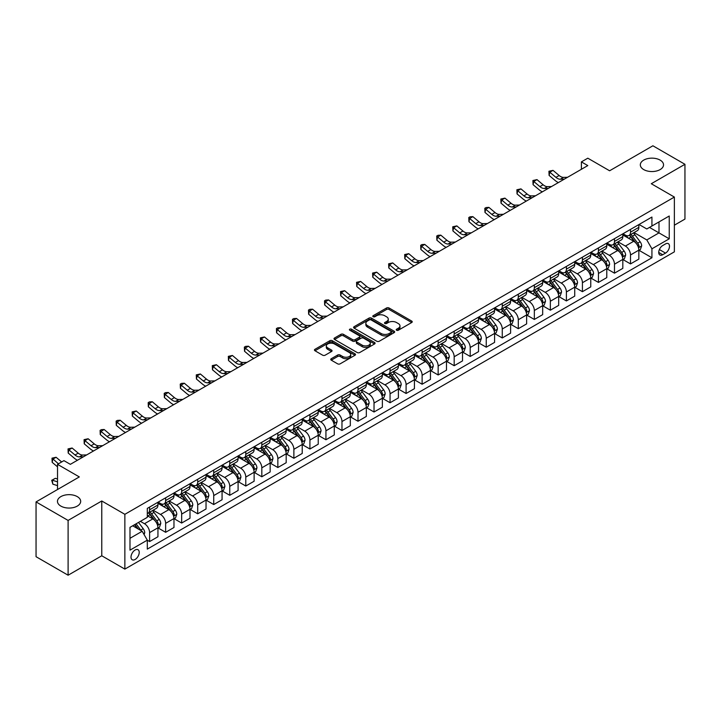 <?xml version="1.0" encoding="UTF-8"?>
<svg xmlns="http://www.w3.org/2000/svg" width="721" height="721" viewBox="0 0 721 721"><rect width="100%" height="100%" fill="white"/><g stroke="black" fill="none" stroke-linecap="round" stroke-linejoin="round"><path stroke-width="1.08" d="M396.568 330.236A1.244 0.721 0 0 0 398.334 330.236L411.709 322.521A1.784 1.027 0 0 0 412.232 321.791A1.784 1.027 0 0 0 411.709 321.061L389.052 307.984A1.784 1.027 0 0 0 386.537 307.984L373.163 315.708A1.244 0.721 0 0 0 372.793 316.213A1.244 0.721 0 0 0 373.163 316.717A1.244 0.721 0 0 0 374.92 316.717L376.65 315.726A5.696 3.29 0 0 1 384.708 315.726L386.6 316.816A5.696 3.29 0 0 1 388.268 319.142A5.696 3.29 0 0 1 386.6 321.467L384.861 322.467A1.244 0.721 0 0 0 384.5 322.972A1.244 0.721 0 0 0 384.861 323.477A1.244 0.721 0 0 0 386.627 323.477L388.358 322.485A5.696 3.29 0 0 1 396.415 322.485L398.298 323.567A5.696 3.29 0 0 1 399.975 325.901A5.696 3.29 0 0 1 398.298 328.226L396.568 329.218A1.244 0.721 0 0 0 396.208 329.731A1.244 0.721 0 0 0 396.568 330.236L396.568 329.218M77.282 496.625A11.608 6.705 0 0 0 64.629 495.165A11.608 6.705 0 0 0 57.464 501.356A11.608 6.705 0 0 0 60.861 506.097A11.608 6.705 0 0 0 73.515 507.548A11.608 6.705 0 0 0 80.68 501.356A11.608 6.705 0 0 0 77.282 496.625M660.139 160.116A11.608 6.705 0 0 0 647.485 158.656A11.608 6.705 0 0 0 640.32 164.848A11.608 6.705 0 0 0 643.718 169.588A11.608 6.705 0 0 0 656.371 171.039A11.608 6.705 0 0 0 663.536 164.848A11.608 6.705 0 0 0 660.139 160.116M135.115 559.478A5.804 3.353 120 0 0 138.91 554.368A5.804 3.353 120 0 0 138.017 549.717A5.804 3.353 120 0 0 135.115 550.006A5.804 3.353 120 0 0 131.321 555.116A5.804 3.353 120 0 0 132.213 559.766A5.804 3.353 120 0 0 135.115 559.478M331.272 358.707A1.784 1.027 0 0 0 330.75 359.437A1.784 1.027 0 0 0 331.272 360.167L337.626 363.835A1.784 1.027 0 0 0 340.15 363.835L355.002 355.255A1.784 1.027 0 0 0 355.525 354.534A1.784 1.027 0 0 0 355.002 353.804L332.345 340.727A1.784 1.027 0 0 0 329.821 340.727L314.969 349.297A1.784 1.027 0 0 0 314.446 350.027A1.784 1.027 0 0 0 314.969 350.748L322.647 355.183A1.784 1.027 0 0 0 325.171 355.183L331.525 351.515A1.784 1.027 0 0 0 332.048 350.785A1.784 1.027 0 0 0 331.525 350.064L327.713 347.864A4.759 2.749 0 0 1 326.325 345.918A4.759 2.749 0 0 1 329.263 343.376A4.759 2.749 0 0 1 334.454 343.971L349.37 352.587A4.759 2.749 0 0 1 350.767 354.534A4.759 2.749 0 0 1 347.819 357.066A4.759 2.749 0 0 1 342.637 356.471L340.15 355.038A1.784 1.027 0 0 0 337.626 355.038L331.272 358.707L331.272 360.167M674.369 225.195L684.95 219.085L684.95 164.298L652.893 145.786L609.606 170.778L587.804 158.187L581.396 161.892L587.804 165.587L70.352 464.342L63.944 460.638L57.527 464.342L57.527 489.514M68.107 520.427L68.107 575.214L101.769 555.783L101.769 500.987L68.107 520.427L36.05 501.915L79.328 476.923L57.527 464.342M101.769 500.987L124.859 514.316L674.369 197.058L674.369 251.845L124.859 569.103L124.859 514.316M684.95 164.298L651.288 183.729L674.369 197.058M376.777 341.231A1.784 1.027 0 0 0 379.291 341.231L394.153 332.651A1.784 1.027 0 0 0 394.666 331.93A1.784 1.027 0 0 0 394.153 331.2L371.495 318.123A1.784 1.027 0 0 0 368.972 318.123L354.119 326.694A1.784 1.027 0 0 0 353.596 327.424A1.784 1.027 0 0 0 354.119 328.145L376.777 341.231M350.271 330.506A1.244 0.721 0 0 1 351.542 330.687L374.55 343.971L359.725 352.533A1.784 1.027 0 0 1 357.201 352.533L334.544 339.447L334.544 337.996A1.784 1.027 0 0 0 334.021 338.726A1.784 1.027 0 0 0 334.544 339.447M334.544 337.996L340.907 334.328A1.784 1.027 0 0 1 343.421 334.328L352.605 339.636A1.784 1.027 0 0 0 355.129 339.636L359.346 337.194A1.784 1.027 0 0 0 359.869 336.473A1.784 1.027 0 0 0 359.346 335.743L349.775 330.218A1.244 0.721 0 0 1 349.415 329.713A1.244 0.721 0 0 1 350.181 329.046A1.244 0.721 0 0 1 351.542 329.2L374.578 342.502A1.784 1.027 0 0 1 375.1 343.232A1.784 1.027 0 0 1 374.578 343.953L374.578 342.502M68.107 575.214L36.05 556.702L36.05 501.915M665.519 243.923L662.698 245.555A5.624 3.244 120 0 0 659.03 250.511A5.624 3.244 120 0 0 659.886 255.018A5.624 3.244 120 0 0 662.698 254.738L665.519 253.107A5.624 3.244 120 0 0 669.196 248.15A5.624 3.244 120 0 0 668.331 243.644A5.624 3.244 120 0 0 665.519 243.923M639.04 224.492L646.8 228.972L651.928 226.006L651.928 217.048L147.3 508.395L147.3 517.354L129.987 527.348L129.987 550.15L147.3 540.155L147.3 549.114L651.928 257.767L651.928 248.808L646.8 239.931L634.047 232.568M651.928 226.006L669.241 216.012L669.241 238.813L651.928 248.808M101.769 555.783L124.859 569.103M581.396 161.892L581.396 169.291M649.495 227.412L658.985 232.892L658.985 221.933L669.241 216.012M646.8 239.931L658.985 232.892L669.241 238.813M129.987 538.308L142.172 531.269L132.682 525.789M147.3 540.227L149.607 541.561L149.607 532.603A7.255 4.191 -120 0 0 144.479 523.716L140.37 521.346M149.607 541.561L157.944 536.748L157.944 527.79A7.255 4.191 -120 0 0 152.816 518.904L147.3 515.722M158.133 527.979L165.641 532.305L165.641 523.347A7.255 4.191 -120 0 0 160.504 514.461L153.14 510.216M165.641 532.305L173.977 527.493L173.977 518.534A7.255 4.191 -120 0 0 168.84 509.648L157.944 503.357M174.167 518.723L181.665 523.049L181.665 514.091A7.255 4.191 -120 0 0 176.537 505.214L169.174 500.96M181.665 523.049L190.002 518.237L190.002 509.278A7.255 4.191 -120 0 0 184.873 500.401L173.977 494.101M190.2 509.468L197.698 513.803L197.698 504.844A7.255 4.191 -120 0 0 192.57 495.958L185.207 491.704M197.698 513.803L206.035 508.99L206.035 500.032A7.255 4.191 -120 0 0 200.907 491.145L190.002 484.845M206.224 500.212L213.731 504.547L213.731 495.588A7.255 4.191 -120 0 0 208.594 486.702L201.231 482.448M213.731 504.547L222.068 499.734L222.068 490.776A7.255 4.191 -120 0 0 216.931 481.889L206.035 475.599M222.257 490.956L229.756 495.291L229.756 486.333A7.255 4.191 -120 0 0 224.628 477.446L217.264 473.192M229.756 495.291L238.092 490.478L238.092 481.52A7.255 4.191 -120 0 0 232.964 472.634L222.068 466.343M238.29 481.7L245.789 486.035L245.789 477.077A7.255 4.191 -120 0 0 240.661 468.19L233.298 463.936M245.789 486.035L254.125 481.222L254.125 472.264A7.255 4.191 -120 0 0 248.997 463.378L238.092 457.087M254.315 472.444L261.822 476.779L261.822 467.821A7.255 4.191 -120 0 0 256.685 458.935L249.322 454.681M261.822 476.779L270.15 471.967L270.15 463.008A7.255 4.191 -120 0 0 265.022 454.122L254.125 447.831M270.348 463.188L277.846 467.523L277.846 458.565A7.255 4.191 -120 0 0 272.718 449.679L265.355 445.425M277.846 467.523L286.183 462.711L286.183 453.752A7.255 4.191 -120 0 0 281.055 444.866L270.15 438.575M286.372 453.942L293.88 458.268L293.88 449.309A7.255 4.191 -120 0 0 288.751 440.423L281.388 436.169M293.88 458.268L302.216 453.455L302.216 444.496A7.255 4.191 -120 0 0 297.088 435.61L286.183 429.319M302.405 444.686L309.913 449.012L309.913 440.053A7.255 4.191 -120 0 0 304.776 431.167L297.413 426.922M309.913 449.012L318.24 444.199L318.24 435.241A7.255 4.191 -120 0 0 313.112 426.354L302.216 420.064M318.439 435.43L325.937 439.756L325.937 430.798A7.255 4.191 -120 0 0 320.809 421.92L313.446 417.666M325.937 439.756L334.274 434.943L334.274 425.985A7.255 4.191 -120 0 0 329.146 417.108L318.24 410.808M334.463 426.174L341.97 430.5L341.97 421.542A7.255 4.191 -120 0 0 336.842 412.664L329.47 408.41M341.97 430.5L350.307 425.696L350.307 416.729A7.255 4.191 -120 0 0 345.179 407.852L334.274 401.552M350.496 416.918L358.004 421.253L358.004 412.295A7.255 4.191 -120 0 0 352.866 403.409L345.503 399.155M358.004 421.253L366.331 416.441L366.331 407.482A7.255 4.191 -120 0 0 361.203 398.596L350.307 392.296M366.529 407.662L374.028 411.997L374.028 403.039A7.255 4.191 -120 0 0 368.9 394.153L361.536 389.899M374.028 411.997L382.364 407.185L382.364 398.226A7.255 4.191 -120 0 0 377.236 389.34L366.331 383.049M382.554 398.407L390.061 402.742L390.061 393.783A7.255 4.191 -120 0 0 384.933 384.897L377.561 380.643M390.061 402.742L398.398 397.929L398.398 388.97A7.255 4.191 -120 0 0 393.269 380.084L382.364 373.793M398.587 389.151L406.085 393.486L406.085 384.527A7.255 4.191 -120 0 0 400.957 375.641L393.594 371.387M406.085 393.486L414.422 388.673L414.422 379.715A7.255 4.191 -120 0 0 409.294 370.828L398.398 364.538M414.62 379.895L422.118 384.23L422.118 375.271A7.255 4.191 -120 0 0 416.99 366.385L409.627 362.131M422.118 384.23L430.455 379.417L430.455 370.459A7.255 4.191 -120 0 0 425.327 361.572L414.422 355.282M430.644 370.648L438.152 374.974L438.152 366.016A7.255 4.191 -120 0 0 433.024 357.129L425.651 352.875M438.152 374.974L446.488 370.161L446.488 361.203A7.255 4.191 -120 0 0 441.36 352.317L430.455 346.026M446.678 361.392L454.176 365.718L454.176 356.76A7.255 4.191 -120 0 0 449.048 347.873L441.685 343.629M454.176 365.718L462.512 360.906L462.512 351.947A7.255 4.191 -120 0 0 457.384 343.061L446.488 336.77M462.711 352.136L470.209 356.462L470.209 347.504A7.255 4.191 -120 0 0 465.081 338.618L457.718 334.373M470.209 356.462L478.546 351.65L478.546 342.691A7.255 4.191 -120 0 0 473.418 333.805L462.512 327.514M478.735 342.881L486.242 347.207L486.242 338.248A7.255 4.191 -120 0 0 481.114 329.371L473.742 325.117M486.242 347.207L494.579 342.394L494.579 333.435A7.255 4.191 -120 0 0 489.451 324.558L478.546 318.258M494.768 333.625L502.267 337.96L502.267 328.992A7.255 4.191 -120 0 0 497.139 320.115L489.775 315.861M502.267 337.96L510.603 333.147L510.603 324.18A7.255 4.191 -120 0 0 505.475 315.302L494.579 309.003M510.801 324.369L518.3 328.704L518.3 319.745A7.255 4.191 -120 0 0 513.172 310.859L505.809 306.605M518.3 328.704L526.636 323.891L526.636 314.933A7.255 4.191 -120 0 0 521.508 306.046L510.603 299.747M526.826 315.113L534.333 319.448L534.333 310.49A7.255 4.191 -120 0 0 529.205 301.603L521.833 297.349M534.333 319.448L542.67 314.635L542.67 305.677A7.255 4.191 -120 0 0 537.533 296.791L526.636 290.5M542.859 305.857L550.357 310.192L550.357 301.234A7.255 4.191 -120 0 0 545.229 292.347L537.866 288.094M550.357 310.192L558.694 305.38L558.694 296.421A7.255 4.191 -120 0 0 553.566 287.535L542.67 281.244M558.892 296.601L566.391 300.936L566.391 291.978A7.255 4.191 -120 0 0 561.262 283.092L553.899 278.838M566.391 300.936L574.727 296.124L574.727 287.165A7.255 4.191 -120 0 0 569.599 278.279L558.694 271.988M574.916 287.346L582.424 291.681L582.424 282.722A7.255 4.191 -120 0 0 577.296 273.836L569.923 269.582M582.424 291.681L590.76 286.868L590.76 277.909A7.255 4.191 -120 0 0 585.623 269.023L574.727 262.732M590.95 278.099L598.448 282.425L598.448 273.466A7.255 4.191 -120 0 0 593.32 264.58L585.957 260.326M598.448 282.425L606.785 277.612L606.785 268.654A7.255 4.191 -120 0 0 601.656 259.767L590.76 253.477M606.983 268.843L614.481 273.169L614.481 264.21A7.255 4.191 -120 0 0 609.353 255.324L601.99 251.079M614.481 273.169L622.818 268.356L622.818 259.398A7.255 4.191 -120 0 0 617.69 250.511L606.785 244.221M623.007 259.587L630.514 263.913L630.514 254.955A7.255 4.191 -120 0 0 625.386 246.068L618.014 241.823M630.514 263.913L638.851 259.1L638.851 250.142A7.255 4.191 -120 0 0 633.714 241.256L622.818 234.965M623.007 233.748L625.386 235.118A7.255 4.191 -120 0 0 629.009 235.47A7.255 4.191 -120 0 0 630.514 232.153L630.514 229.413M606.983 242.995L609.353 244.365A7.255 4.191 -120 0 0 612.976 244.725A7.255 4.191 -120 0 0 614.481 241.409L614.481 238.669M590.95 252.251L593.32 253.621A7.255 4.191 -120 0 0 596.952 253.981A7.255 4.191 -120 0 0 598.448 250.665L598.448 247.925M574.916 261.507L577.296 262.877A7.255 4.191 -120 0 0 580.919 263.237A7.255 4.191 -120 0 0 582.424 259.921L582.424 257.181M558.892 270.763L561.262 272.132A7.255 4.191 -120 0 0 564.885 272.493A7.255 4.191 -120 0 0 566.391 269.176L566.391 266.437M542.859 280.018L545.229 281.388A7.255 4.191 -120 0 0 548.861 281.749A7.255 4.191 -120 0 0 550.357 278.423L550.357 275.683M526.826 289.274L529.205 290.644A7.255 4.191 -120 0 0 532.828 291.005A7.255 4.191 -120 0 0 534.333 287.679L534.333 284.939M510.801 298.53L513.172 299.9A7.255 4.191 -120 0 0 516.795 300.26A7.255 4.191 -120 0 0 518.3 296.935L518.3 294.195M494.768 307.786L497.139 309.156A7.255 4.191 -120 0 0 500.771 309.516A7.255 4.191 -120 0 0 502.267 306.191L502.267 303.451M478.735 317.042L481.114 318.412A7.255 4.191 -120 0 0 484.737 318.772A7.255 4.191 -120 0 0 486.242 315.447L486.242 312.707M462.711 326.298L465.081 327.667A7.255 4.191 -120 0 0 468.704 328.019A7.255 4.191 -120 0 0 470.209 324.702L470.209 321.963M446.678 335.544L449.048 336.914A7.255 4.191 -120 0 0 452.68 337.275A7.255 4.191 -120 0 0 454.176 333.958L454.176 331.218M430.644 344.8L433.024 346.17A7.255 4.191 -120 0 0 436.647 346.531A7.255 4.191 -120 0 0 438.152 343.214L438.152 340.474M414.62 354.056L416.99 355.426A7.255 4.191 -120 0 0 420.613 355.786A7.255 4.191 -120 0 0 422.118 352.47L422.118 349.73M398.587 363.312L400.957 364.682A7.255 4.191 -120 0 0 404.589 365.042A7.255 4.191 -120 0 0 406.085 361.726L406.085 358.986M382.554 372.568L384.933 373.938A7.255 4.191 -120 0 0 388.556 374.298A7.255 4.191 -120 0 0 390.061 370.973L390.061 368.233M366.529 381.824L368.9 383.193A7.255 4.191 -120 0 0 372.523 383.554A7.255 4.191 -120 0 0 374.028 380.228L374.028 377.489M350.496 391.079L352.866 392.449A7.255 4.191 -120 0 0 356.498 392.81A7.255 4.191 -120 0 0 358.004 389.484L358.004 386.744M334.463 400.335L336.842 401.705A7.255 4.191 -120 0 0 340.465 402.066A7.255 4.191 -120 0 0 341.97 398.74L341.97 396M318.439 409.591L320.809 410.961A7.255 4.191 -120 0 0 324.441 411.321A7.255 4.191 -120 0 0 325.937 407.996L325.937 405.256M302.405 418.847L304.776 420.217A7.255 4.191 -120 0 0 308.408 420.568A7.255 4.191 -120 0 0 309.913 417.252L309.913 414.512M286.372 428.094L288.751 429.464A7.255 4.191 -120 0 0 292.375 429.824A7.255 4.191 -120 0 0 293.88 426.508L293.88 423.768M270.348 437.35L272.718 438.719A7.255 4.191 -120 0 0 276.35 439.08A7.255 4.191 -120 0 0 277.846 435.763L277.846 433.024M254.315 446.605L256.685 447.975A7.255 4.191 -120 0 0 260.317 448.336A7.255 4.191 -120 0 0 261.822 445.019L261.822 442.279M238.29 455.861L240.661 457.231A7.255 4.191 -120 0 0 244.284 457.592A7.255 4.191 -120 0 0 245.789 454.275L245.789 451.535M222.257 465.117L224.628 466.487A7.255 4.191 -120 0 0 228.26 466.848A7.255 4.191 -120 0 0 229.756 463.522L229.756 460.782M206.224 474.373L208.594 475.743A7.255 4.191 -120 0 0 212.226 476.103A7.255 4.191 -120 0 0 213.731 472.778L213.731 470.038M190.2 483.629L192.57 484.999A7.255 4.191 -120 0 0 196.193 485.359A7.255 4.191 -120 0 0 197.698 482.034L197.698 479.294M174.167 492.885L176.537 494.255A7.255 4.191 -120 0 0 180.169 494.615A7.255 4.191 -120 0 0 181.665 491.289L181.665 488.55M158.133 502.14L160.504 503.51A7.255 4.191 -120 0 0 164.136 503.862A7.255 4.191 -120 0 0 165.641 500.545L165.641 497.805M639.04 250.331L651.928 257.767M629.009 235.47L637.346 230.657A7.255 4.191 -120 0 0 638.851 227.34L638.851 224.601M612.976 244.725L621.313 239.913A7.255 4.191 -120 0 0 622.818 236.596L622.818 233.856M596.952 253.981L605.289 249.169A7.255 4.191 -120 0 0 606.785 245.852L606.785 243.112M580.919 263.237L589.255 258.424A7.255 4.191 -120 0 0 590.76 255.108L590.76 252.368M564.885 272.493L573.222 267.68A7.255 4.191 -120 0 0 574.727 264.364L574.727 261.624M548.861 281.749L557.198 276.936A7.255 4.191 -120 0 0 558.694 273.61L558.694 270.871M532.828 291.005L541.165 286.192A7.255 4.191 -120 0 0 542.67 282.866L542.67 280.127M516.795 300.26L525.131 295.448A7.255 4.191 -120 0 0 526.636 292.122L526.636 289.382M500.771 309.516L509.107 304.704A7.255 4.191 -120 0 0 510.603 301.378L510.603 298.638M484.737 318.772L493.074 313.959A7.255 4.191 -120 0 0 494.579 310.634L494.579 307.894M468.704 328.019L477.041 323.206A7.255 4.191 -120 0 0 478.546 319.89L478.546 317.15M452.68 337.275L461.016 332.462A7.255 4.191 -120 0 0 462.512 329.146L462.512 326.406M436.647 346.531L444.983 341.718A7.255 4.191 -120 0 0 446.488 338.401L446.488 335.662M420.613 355.786L428.95 350.974A7.255 4.191 -120 0 0 430.455 347.657L430.455 344.917M404.589 365.042L412.926 360.23A7.255 4.191 -120 0 0 414.422 356.913L414.422 354.173M388.556 374.298L396.892 369.485A7.255 4.191 -120 0 0 398.398 366.16L398.398 363.42M372.523 383.554L380.859 378.741A7.255 4.191 -120 0 0 382.364 375.416L382.364 372.676M356.498 392.81L364.835 387.997A7.255 4.191 -120 0 0 366.331 384.672L366.331 381.932M340.465 402.066L348.802 397.253A7.255 4.191 -120 0 0 350.307 393.927L350.307 391.188M324.441 411.321L332.769 406.509A7.255 4.191 -120 0 0 334.274 403.183L334.274 400.443M308.408 420.568L316.744 415.756A7.255 4.191 -120 0 0 318.24 412.439L318.24 409.699M292.375 429.824L300.711 425.011A7.255 4.191 -120 0 0 302.216 421.695L302.216 418.955M276.35 439.08L284.678 434.267A7.255 4.191 -120 0 0 286.183 430.951L286.183 428.211M260.317 448.336L268.654 443.523A7.255 4.191 -120 0 0 270.15 440.207L270.15 437.467M244.284 457.592L252.62 452.779A7.255 4.191 -120 0 0 254.125 449.462L254.125 446.723M228.26 466.848L236.587 462.035A7.255 4.191 -120 0 0 238.092 458.709L238.092 455.969M212.226 476.103L220.563 471.291A7.255 4.191 -120 0 0 222.068 467.965L222.068 465.225M196.193 485.359L204.53 480.547A7.255 4.191 -120 0 0 206.035 477.221L206.035 474.481M180.169 494.615L188.505 489.802A7.255 4.191 -120 0 0 190.002 486.477L190.002 483.737M164.136 503.862L172.472 499.049A7.255 4.191 -120 0 0 173.977 495.733L173.977 492.993M147.3 513.415A7.255 4.191 -120 0 0 148.102 513.118L156.439 508.305A7.255 4.191 -120 0 0 157.944 504.988L157.944 502.249M148.102 513.118A7.255 4.191 -120 0 0 149.607 509.801L149.607 507.061M142.172 531.269L147.3 540.155M397.073 330.416L398.298 329.704A5.696 3.29 0 0 0 399.975 327.379L399.975 325.901M388.268 319.142L388.268 320.62A5.696 3.29 0 0 1 386.6 322.945L385.365 323.657M411.709 321.061L411.709 322.521L389.052 309.462A1.784 1.027 0 0 0 386.537 309.462L373.658 316.898M394.126 332.669L371.495 319.601A1.784 1.027 0 0 0 368.972 319.601L354.146 328.163M390.998 332.435A1.244 0.721 0 0 0 391.368 331.93A1.244 0.721 0 0 0 390.998 331.417L371.117 319.935A1.244 0.721 0 0 0 369.35 319.935L367.53 320.989A5.696 3.29 0 0 0 365.853 323.314A5.696 3.29 0 0 0 367.53 325.64L381.121 333.49A5.696 3.29 0 0 0 389.178 333.49L390.998 332.435L390.998 333.922A1.244 0.721 0 0 0 391.368 333.408L391.368 331.93M365.853 323.314L365.853 324.801A5.696 3.29 0 0 0 367.53 327.127L367.53 325.64M390.998 333.922L389.178 334.968A5.696 3.29 0 0 1 381.121 334.968L367.53 327.127M334.571 339.465L340.907 335.806L340.907 334.328M359.869 336.473L359.869 337.951A1.784 1.027 0 0 1 359.346 338.681L355.129 341.114A1.784 1.027 0 0 1 352.605 341.114L343.421 335.806A1.784 1.027 0 0 0 340.907 335.806M362.14 345.134A4.759 2.749 0 0 0 367.331 345.738A4.759 2.749 0 0 0 370.27 343.196A4.759 2.749 0 0 0 368.882 341.249L363.627 338.212A1.784 1.027 0 0 0 361.104 338.212L356.886 340.645A1.784 1.027 0 0 0 356.363 341.375A1.784 1.027 0 0 0 356.886 342.105L362.14 345.134L362.14 346.621A4.759 2.749 0 0 0 367.331 347.216A4.759 2.749 0 0 0 370.27 344.674L370.27 343.196M356.363 341.375L356.363 342.854A1.784 1.027 0 0 0 356.886 343.584L356.886 342.105M362.14 346.621L356.886 343.584M350.767 354.534L350.767 356.012A4.759 2.749 0 0 1 347.819 358.553A4.759 2.749 0 0 1 342.637 357.958L340.15 356.516A1.784 1.027 0 0 0 337.626 356.516L331.3 360.176M326.325 345.918L326.325 347.396A4.759 2.749 0 0 0 327.713 349.343L327.713 347.864M331.498 351.533L327.713 349.343M354.975 355.273L332.345 342.205A1.784 1.027 0 0 0 329.821 342.205L314.996 350.767L314.969 349.297M638.851 250.439L640.383 249.556L641.672 245.852A4.804 2.776 -120 0 0 640.131 241.76L634.895 234.767A13.87 8.012 -120 0 0 633.38 232.946M628.171 238.056A13.87 8.012 -120 0 0 625.332 235.082M638.409 247.501L639.076 246.059A4.804 2.776 -120 0 0 637.697 243.166L632.461 236.173A13.87 8.012 -120 0 0 630.947 234.352M629.649 235.1A11.518 6.651 60 0 1 631.542 237.254L635.976 243.166M629.406 235.244A13.87 8.012 60 0 1 630.92 237.056L634.399 241.706M564.363 179.123L560.325 179.232A9.067 5.236 60 0 1 555.927 177.357L549.817 172.22L549.105 175.419L555.215 180.556A13.6 7.85 -120 0 0 558.369 182.593M567.571 177.276L563.534 177.384A9.067 5.236 60 0 1 559.135 175.5L553.016 170.363L549.817 172.22L548.933 171.256L553.016 170.363M549.105 175.419L548.933 171.256M622.818 259.695L624.359 258.803L625.639 255.108A4.804 2.776 -120 0 0 624.107 251.016L618.861 244.013A13.87 8.012 -120 0 0 617.347 242.202M612.138 247.312A13.87 8.012 -120 0 0 609.299 244.338M622.376 256.748L623.043 255.306A4.804 2.776 -120 0 0 621.664 252.422L616.428 245.428A13.87 8.012 -120 0 0 614.914 243.608M613.625 244.356A11.518 6.651 60 0 1 615.518 246.51L619.952 252.422M613.373 244.5A13.87 8.012 60 0 1 614.887 246.312L618.375 250.962M606.785 268.951L608.326 268.059L609.606 264.364A4.804 2.776 -120 0 0 608.073 260.263L602.837 253.269A13.87 8.012 -120 0 0 601.323 251.458M596.105 256.568A13.87 8.012 -120 0 0 593.266 253.594M606.352 266.004L607.01 264.562A4.804 2.776 -120 0 0 605.64 261.678L600.395 254.675A13.87 8.012 -120 0 0 598.881 252.864M597.592 253.612A11.518 6.651 60 0 1 599.484 255.757L603.919 261.678M597.348 253.756A13.87 8.012 60 0 1 598.863 255.567L602.341 260.218M590.76 278.207L592.292 277.315L593.581 273.61A4.804 2.776 -120 0 0 592.04 269.519L586.804 262.525A13.87 8.012 -120 0 0 585.29 260.714M580.081 265.824A13.87 8.012 -120 0 0 577.242 262.85M590.319 275.26L590.986 273.818A4.804 2.776 -120 0 0 589.607 270.925L584.37 263.931A13.87 8.012 -120 0 0 582.856 262.12M581.559 262.868A11.518 6.651 60 0 1 583.451 265.013L587.885 270.934M581.315 263.012A13.87 8.012 60 0 1 582.829 264.823L586.308 269.474M548.339 188.379L544.292 188.487A9.067 5.236 60 0 1 539.894 186.613L533.783 181.476L533.071 184.675L539.182 189.812A13.6 7.85 -120 0 0 542.336 191.84M551.547 186.532L547.5 186.64A9.067 5.236 60 0 1 543.102 184.756L536.992 179.619L533.783 181.476L532.909 180.511L536.992 179.619M533.071 184.675L532.909 180.511M532.305 197.635L528.268 197.743A9.067 5.236 60 0 1 523.861 195.869L517.75 190.732L517.038 193.922L523.149 199.059A13.6 7.85 -120 0 0 526.303 201.096M535.514 195.788L531.467 195.896A9.067 5.236 60 0 1 527.069 194.012L520.959 188.875L517.75 190.732L516.876 189.767L520.959 188.875M517.038 193.922L516.876 189.767M516.272 206.891L512.234 206.999A9.067 5.236 60 0 1 507.836 205.124L501.726 199.987L501.014 203.178L507.124 208.315A13.6 7.85 -120 0 0 510.279 210.352M519.481 205.034L515.443 205.152A9.067 5.236 60 0 1 511.045 203.268L504.925 198.131L501.726 199.987L500.843 199.023L504.925 198.131M501.014 203.178L500.843 199.023M574.727 287.463L576.268 286.57L577.548 282.866A4.804 2.776 -120 0 0 576.016 278.775L570.771 271.781A13.87 8.012 -120 0 0 569.257 269.969M564.047 275.08A13.87 8.012 -120 0 0 561.208 272.105M574.286 284.516L574.952 283.074A4.804 2.776 -120 0 0 573.574 280.181L568.337 273.187A13.87 8.012 -120 0 0 566.823 271.375M565.534 272.123A11.518 6.651 60 0 1 567.427 274.268L571.861 280.19M565.282 272.268A13.87 8.012 60 0 1 566.796 274.079L570.284 278.73M500.248 216.147L496.201 216.255A9.067 5.236 60 0 1 491.803 214.371L485.693 209.234L484.981 212.434L491.091 217.571A13.6 7.85 -120 0 0 494.245 219.608M503.456 214.29L499.41 214.407A9.067 5.236 60 0 1 495.012 212.524L488.901 207.387L485.693 209.234L484.818 208.279L486.098 207.54L488.901 207.387M484.981 212.434L484.818 208.279M558.694 296.719L560.235 295.826L561.515 292.122A4.804 2.776 -120 0 0 559.983 288.03L554.746 281.037A13.87 8.012 -120 0 0 553.232 279.225M548.023 284.335A13.87 8.012 -120 0 0 545.175 281.361M558.261 293.771L558.919 292.329A4.804 2.776 -120 0 0 557.549 289.436L552.304 282.443A13.87 8.012 -120 0 0 550.79 280.631M549.501 281.379A11.518 6.651 60 0 1 551.394 283.524L555.828 289.445M549.258 281.523A13.87 8.012 60 0 1 550.772 283.335L554.251 287.985M542.67 305.974L544.202 305.082L545.491 301.378A4.804 2.776 -120 0 0 543.949 297.286L538.713 290.293A13.87 8.012 -120 0 0 537.199 288.481M531.99 293.582A13.87 8.012 -120 0 0 529.151 290.617M542.228 303.027L542.895 301.585A4.804 2.776 -120 0 0 541.516 298.692L536.28 291.699A13.87 8.012 -120 0 0 534.766 289.887M533.468 290.635A11.518 6.651 60 0 1 535.361 292.78L539.795 298.701M533.225 290.77A13.87 8.012 60 0 1 534.739 292.591L538.217 297.241M526.636 315.221L528.178 314.338L529.457 310.634A4.804 2.776 -120 0 0 527.925 306.542L522.68 299.548A13.87 8.012 -120 0 0 521.166 297.737M515.957 302.838A13.87 8.012 -120 0 0 513.118 299.864M526.195 312.283L526.862 310.841A4.804 2.776 -120 0 0 525.483 307.948L520.247 300.954A13.87 8.012 -120 0 0 518.732 299.143M517.444 299.882A11.518 6.651 60 0 1 519.336 302.036L523.77 307.957M517.191 300.026A13.87 8.012 60 0 1 518.705 301.847L522.193 306.497M510.603 324.477L512.144 323.594L513.424 319.89A4.804 2.776 -120 0 0 511.892 315.798L506.656 308.804A13.87 8.012 -120 0 0 505.142 306.993M499.932 312.094A13.87 8.012 -120 0 0 497.084 309.12M510.171 321.539L510.828 320.097A4.804 2.776 -120 0 0 509.459 317.204L504.213 310.21A13.87 8.012 -120 0 0 502.699 308.399M501.41 309.138A11.518 6.651 60 0 1 503.303 311.292L507.737 317.213M501.167 309.282A13.87 8.012 60 0 1 502.681 311.093L506.16 315.744M494.579 333.733L496.111 332.85L497.4 329.146A4.804 2.776 -120 0 0 495.859 325.054L490.622 318.06A13.87 8.012 -120 0 0 489.108 316.24M483.899 321.35A13.87 8.012 -120 0 0 481.06 318.376M494.137 330.795L494.804 329.353A4.804 2.776 -120 0 0 493.425 326.46L488.189 319.466A13.87 8.012 -120 0 0 486.675 317.655M485.386 318.394A11.518 6.651 60 0 1 487.27 320.548L491.704 326.469M485.134 318.538A13.87 8.012 60 0 1 486.648 320.349L490.136 325M484.215 225.403L480.177 225.511A9.067 5.236 60 0 1 475.779 223.627L469.659 218.49L468.947 221.689L475.058 226.827A13.6 7.85 -120 0 0 478.212 228.863M487.423 223.546L483.376 223.663A9.067 5.236 60 0 1 478.978 221.78L472.868 216.642L469.659 218.49L468.785 217.535L470.065 216.787L472.868 216.642M468.947 221.689L468.785 217.535M468.19 234.649L464.144 234.767A9.067 5.236 60 0 1 459.746 232.883L453.635 227.746L452.923 230.945L459.034 236.082A13.6 7.85 -120 0 0 462.188 238.119M471.39 232.802L467.352 232.91A9.067 5.236 60 0 1 462.954 231.035L456.835 225.898L453.635 227.746L452.752 226.782L456.835 225.898M452.923 230.945L452.752 226.782M452.157 243.905L448.111 244.022A9.067 5.236 60 0 1 443.712 242.139L437.602 237.002L436.89 240.201L443 245.338A13.6 7.85 -120 0 0 446.155 247.375M455.366 242.058L451.319 242.166A9.067 5.236 60 0 1 446.921 240.291L440.81 235.154L437.602 237.002L436.728 236.037L438.007 235.298L440.81 235.154M436.89 240.201L436.728 236.037M436.124 253.161L432.086 253.278A9.067 5.236 60 0 1 427.688 251.395L421.569 246.258L420.857 249.457L426.976 254.594A13.6 7.85 -120 0 0 430.122 256.631M439.332 251.314L435.295 251.422A9.067 5.236 60 0 1 430.888 249.547L424.777 244.41L421.569 246.258L420.694 245.293L421.974 244.554L424.777 244.41M420.857 249.457L420.694 245.293M420.1 262.417L416.053 262.534A9.067 5.236 60 0 1 411.655 260.651L405.544 255.513L404.832 258.713L410.943 263.85A13.6 7.85 -120 0 0 414.097 265.887M423.299 260.569L419.262 260.678A9.067 5.236 60 0 1 414.863 258.803L408.744 253.666L405.544 255.513L404.661 254.549L408.744 253.666M404.832 258.713L404.661 254.549M478.546 342.989L480.087 342.105L481.367 338.401A4.804 2.776 -120 0 0 479.835 334.31L474.589 327.316A13.87 8.012 -120 0 0 473.075 325.495M467.866 330.606A13.87 8.012 -120 0 0 465.027 327.631M478.104 340.051L478.771 338.6A4.804 2.776 -120 0 0 477.392 335.716L472.156 328.722A13.87 8.012 -120 0 0 470.642 326.901M469.353 327.649A11.518 6.651 60 0 1 471.246 329.803L475.68 335.716M469.101 327.794A13.87 8.012 60 0 1 470.615 329.605L474.103 334.256M404.066 271.673L400.02 271.781A9.067 5.236 60 0 1 395.622 269.906L389.511 264.769L388.799 267.969L394.91 273.106A13.6 7.85 -120 0 0 398.064 275.143M407.275 269.825L403.228 269.933A9.067 5.236 60 0 1 398.83 268.05L392.72 262.913L389.511 264.769L388.637 263.805L392.72 262.913M388.799 267.969L388.637 263.805M462.512 352.245L464.054 351.352L465.333 347.657A4.804 2.776 -120 0 0 463.801 343.566L458.565 336.563A13.87 8.012 -120 0 0 457.051 334.751M451.842 339.861A13.87 8.012 -120 0 0 448.994 336.887M462.08 349.297L462.738 347.855A4.804 2.776 -120 0 0 461.368 344.971L456.123 337.978A13.87 8.012 -120 0 0 454.609 336.157M453.32 336.905A11.518 6.651 60 0 1 455.212 339.059L459.647 344.971M453.076 337.049A13.87 8.012 60 0 1 454.59 338.861L458.069 343.511M388.033 280.929L383.996 281.037A9.067 5.236 60 0 1 379.597 279.162L373.478 274.025L372.766 277.225L378.885 282.362A13.6 7.85 -120 0 0 382.031 284.389M391.242 279.081L387.204 279.189A9.067 5.236 60 0 1 382.797 277.306L376.686 272.168L373.478 274.025L372.604 273.061L376.686 272.168M372.766 277.225L372.604 273.061M446.488 361.5L448.02 360.608L449.309 356.913A4.804 2.776 -120 0 0 447.777 352.812L442.532 345.819A13.87 8.012 -120 0 0 441.018 344.007M435.808 349.117A13.87 8.012 -120 0 0 432.97 346.143M446.047 358.553L446.714 357.111A4.804 2.776 -120 0 0 445.335 354.227L440.098 347.225A13.87 8.012 -120 0 0 438.584 345.413M437.296 346.161A11.518 6.651 60 0 1 439.179 348.306L443.613 354.227M437.043 346.305A13.87 8.012 60 0 1 438.557 348.117L442.045 352.767M372.009 290.184L367.962 290.293A9.067 5.236 60 0 1 363.564 288.418L357.454 283.281L356.742 286.471L362.852 291.608A13.6 7.85 -120 0 0 366.007 293.645M375.208 288.328L371.171 288.445A9.067 5.236 60 0 1 366.773 286.561L360.662 281.424L357.454 283.281L356.571 282.317L360.662 281.424M356.742 286.471L356.571 282.317M430.455 370.756L431.996 369.864L433.276 366.16A4.804 2.776 -120 0 0 431.744 362.068L426.499 355.074A13.87 8.012 -120 0 0 424.984 353.263M419.775 358.373A13.87 8.012 -120 0 0 416.936 355.399M430.013 367.809L430.68 366.367A4.804 2.776 -120 0 0 429.31 363.474L424.065 356.48A13.87 8.012 -120 0 0 422.551 354.669M421.262 355.417A11.518 6.651 60 0 1 423.155 357.562L427.589 363.483M421.01 355.561A13.87 8.012 60 0 1 422.524 357.373L426.012 362.023M355.976 299.44L351.938 299.548A9.067 5.236 60 0 1 347.531 297.665L341.421 292.537L340.709 295.727L346.819 300.864A13.6 7.85 -120 0 0 349.973 302.901M359.184 297.584L355.138 297.701A9.067 5.236 60 0 1 350.739 295.817L344.629 290.68L341.421 292.537L340.546 291.572L344.629 290.68M340.709 295.727L340.546 291.572M414.422 380.012L415.963 379.12L417.243 375.416A4.804 2.776 -120 0 0 415.711 371.324L410.474 364.33A13.87 8.012 -120 0 0 408.96 362.519M403.751 367.629A13.87 8.012 -120 0 0 400.903 364.655M413.989 377.065L414.647 375.623A4.804 2.776 -120 0 0 413.277 372.73L408.032 365.736A13.87 8.012 -120 0 0 406.518 363.925M405.229 364.673A11.518 6.651 60 0 1 407.122 366.818L411.556 372.739M404.986 364.817A13.87 8.012 60 0 1 406.5 366.629L409.979 371.279M339.942 308.696L335.905 308.804A9.067 5.236 60 0 1 331.507 306.921L325.387 301.784L324.675 304.983L330.795 310.12A13.6 7.85 -120 0 0 333.94 312.157M343.151 306.84L339.113 306.957A9.067 5.236 60 0 1 334.706 305.073L328.596 299.936L325.387 301.784L324.513 300.828L325.793 300.089L328.596 299.936M324.675 304.983L324.513 300.828M398.398 389.268L399.93 388.376L401.218 384.672A4.804 2.776 -120 0 0 399.686 380.58L394.441 373.586A13.87 8.012 -120 0 0 392.927 371.775M387.718 376.876A13.87 8.012 -120 0 0 384.879 373.911M397.956 386.321L398.623 384.879A4.804 2.776 -120 0 0 397.244 381.986L392.008 374.992A13.87 8.012 -120 0 0 390.494 373.181M389.205 373.929A11.518 6.651 60 0 1 391.088 376.074L395.523 381.995M388.952 374.073A13.87 8.012 60 0 1 390.467 375.884L393.954 380.535M323.918 317.952L319.872 318.06A9.067 5.236 60 0 1 315.474 316.177L309.363 311.039L308.651 314.239L314.762 319.376A13.6 7.85 -120 0 0 317.916 321.413M327.118 316.095L323.08 316.213A9.067 5.236 60 0 1 318.682 314.329L312.572 309.192L309.363 311.039L308.48 310.084L309.769 309.336L312.572 309.192M308.651 314.239L308.48 310.084M382.364 398.524L383.905 397.631L385.185 393.927A4.804 2.776 -120 0 0 383.653 389.836L378.408 382.842A13.87 8.012 -120 0 0 376.903 381.03M371.685 386.132A13.87 8.012 -120 0 0 368.846 383.166M381.923 395.577L382.59 394.135A4.804 2.776 -120 0 0 381.22 391.242L375.974 384.248A13.87 8.012 -120 0 0 374.46 382.436M373.172 383.184A11.518 6.651 60 0 1 375.064 385.329L379.498 391.251M372.919 383.32A13.87 8.012 60 0 1 374.433 385.14L377.921 389.791M366.331 407.771L367.872 406.887L369.152 403.183A4.804 2.776 -120 0 0 367.62 399.092L362.384 392.098A13.87 8.012 -120 0 0 360.87 390.286M355.66 395.387A13.87 8.012 -120 0 0 352.812 392.413M365.898 404.832L366.565 403.39A4.804 2.776 -120 0 0 365.186 400.497L359.941 393.504A13.87 8.012 -120 0 0 358.436 391.692M357.138 392.431A11.518 6.651 60 0 1 359.031 394.585L363.465 400.506M356.895 392.575A13.87 8.012 60 0 1 358.409 394.396L361.888 399.037M350.307 417.026L351.848 416.143L353.128 412.439A4.804 2.776 -120 0 0 351.596 408.347L346.35 401.354A13.87 8.012 -120 0 0 344.836 399.542M339.627 404.643A13.87 8.012 -120 0 0 336.788 401.669M349.865 414.088L350.532 412.646A4.804 2.776 -120 0 0 349.153 409.753L343.917 402.76A13.87 8.012 -120 0 0 342.403 400.948M341.114 401.687A11.518 6.651 60 0 1 342.998 403.841L347.432 409.762M340.862 401.831A13.87 8.012 60 0 1 342.376 403.643L345.864 408.293M334.274 426.282L335.815 425.399L337.095 421.695A4.804 2.776 -120 0 0 335.562 417.603L330.326 410.61A13.87 8.012 -120 0 0 328.812 408.789M323.594 413.899A13.87 8.012 -120 0 0 320.755 410.925M333.841 423.344L334.499 421.902A4.804 2.776 -120 0 0 333.129 419.009L327.884 412.015A13.87 8.012 -120 0 0 326.37 410.204M325.081 410.943A11.518 6.651 60 0 1 326.974 413.097L331.408 419.018M324.829 411.087A13.87 8.012 60 0 1 326.343 412.899L329.83 417.549M318.24 435.538L319.782 434.655L321.061 430.951A4.804 2.776 -120 0 0 319.529 426.859L314.293 419.865A13.87 8.012 -120 0 0 312.779 418.045M307.57 423.155A13.87 8.012 -120 0 0 304.731 420.181M317.808 432.591L318.475 431.149A4.804 2.776 -120 0 0 317.096 428.265L311.86 421.271A13.87 8.012 -120 0 0 310.345 419.451M309.048 420.199A11.518 6.651 60 0 1 310.94 422.353L315.374 428.265M308.804 420.343A13.87 8.012 60 0 1 310.318 422.155L313.797 426.805M302.216 444.794L303.757 443.902L305.037 440.207A4.804 2.776 -120 0 0 303.505 436.115L298.26 429.112A13.87 8.012 -120 0 0 296.746 427.301M291.536 432.411A13.87 8.012 -120 0 0 288.697 429.437M301.775 441.847L302.441 440.405A4.804 2.776 -120 0 0 301.063 437.521L295.826 430.527A13.87 8.012 -120 0 0 294.312 428.707M293.023 429.455A11.518 6.651 60 0 1 294.907 431.609L299.341 437.521M292.771 429.599A13.87 8.012 60 0 1 294.285 431.41L297.773 436.061M286.183 454.05L287.724 453.158L289.004 449.462A4.804 2.776 -120 0 0 287.472 445.362L282.235 438.368A13.87 8.012 -120 0 0 280.721 436.556M275.503 441.667A13.87 8.012 -120 0 0 272.664 438.692M285.75 451.103L286.408 449.661A4.804 2.776 -120 0 0 285.038 446.777L279.793 439.774A13.87 8.012 -120 0 0 278.279 437.962M276.99 438.71A11.518 6.651 60 0 1 278.883 440.855L283.317 446.777M276.738 438.855A13.87 8.012 60 0 1 278.252 440.666L281.74 445.317M270.15 463.306L271.691 462.413L272.971 458.709A4.804 2.776 -120 0 0 271.438 454.618L266.202 447.624A13.87 8.012 -120 0 0 264.688 445.812M259.479 450.922A13.87 8.012 -120 0 0 256.64 447.948M269.717 460.358L270.384 458.916A4.804 2.776 -120 0 0 269.005 456.023L263.769 449.03A13.87 8.012 -120 0 0 262.255 447.218M260.957 447.966A11.518 6.651 60 0 1 262.85 450.111L267.284 456.032M260.714 448.111A13.87 8.012 60 0 1 262.228 449.922L265.707 454.572M307.885 327.199L303.847 327.316A9.067 5.236 60 0 1 299.44 325.432L293.33 320.295L292.618 323.495L298.728 328.632A13.6 7.85 -120 0 0 301.883 330.669M311.093 325.351L307.047 325.459A9.067 5.236 60 0 1 302.649 323.585L296.538 318.448L293.33 320.295L292.456 319.331L293.735 318.592L296.538 318.448M292.618 323.495L292.456 319.331M291.852 336.455L287.814 336.572A9.067 5.236 60 0 1 283.416 334.688L277.297 329.551L276.585 332.751L282.704 337.888A13.6 7.85 -120 0 0 285.849 339.924M295.06 334.607L291.023 334.715A9.067 5.236 60 0 1 286.616 332.841L280.505 327.704L277.297 329.551L276.422 328.587L277.702 327.848L280.505 327.704M276.585 332.751L276.422 328.587M275.828 345.71L271.781 345.828A9.067 5.236 60 0 1 267.383 343.944L261.272 338.807L260.56 342.006L266.671 347.143A13.6 7.85 -120 0 0 269.825 349.18M279.027 343.863L274.989 343.971A9.067 5.236 60 0 1 270.591 342.096L264.481 336.959L261.272 338.807L260.389 337.843L264.481 336.959M260.56 342.006L260.389 337.843M259.794 354.966L255.757 355.074A9.067 5.236 60 0 1 251.35 353.2L245.239 348.063L244.527 351.262L250.638 356.399A13.6 7.85 -120 0 0 253.792 358.436M263.003 353.119L258.956 353.227A9.067 5.236 60 0 1 254.558 351.352L248.448 346.215L245.239 348.063L244.365 347.098L245.645 346.359L248.448 346.215M244.527 351.262L244.365 347.098M243.761 364.222L239.723 364.33A9.067 5.236 60 0 1 235.325 362.456L229.215 357.319L228.494 360.518L234.613 365.655A13.6 7.85 -120 0 0 237.759 367.692M246.97 362.375L242.932 362.483A9.067 5.236 60 0 1 238.525 360.599L232.414 355.462L229.215 357.319L228.332 356.354L232.414 355.462M228.494 360.518L228.332 356.354M227.737 373.478L223.69 373.586A9.067 5.236 60 0 1 219.292 371.712L213.182 366.574L212.47 369.774L218.58 374.911A13.6 7.85 -120 0 0 221.735 376.939M230.936 371.63L226.899 371.739A9.067 5.236 60 0 1 222.501 369.855L216.39 364.718L213.182 366.574L212.307 365.61L216.39 364.718M212.47 369.774L212.307 365.61M211.704 382.734L207.666 382.842A9.067 5.236 60 0 1 203.259 380.967L197.148 375.83L196.436 379.021L202.547 384.158A13.6 7.85 -120 0 0 205.701 386.195M214.912 380.877L210.865 380.994A9.067 5.236 60 0 1 206.467 379.111L200.357 373.974L197.148 375.83L196.274 374.866L200.357 373.974M196.436 379.021L196.274 374.866M195.67 391.99L191.633 392.098A9.067 5.236 60 0 1 187.235 390.214L181.124 385.077L180.412 388.277L186.523 393.414A13.6 7.85 -120 0 0 189.668 395.45M198.879 390.133L194.841 390.25A9.067 5.236 60 0 1 190.434 388.367L184.324 383.23L181.124 385.077L180.241 384.122L181.521 383.383L184.324 383.23M180.412 388.277L180.241 384.122M254.125 472.561L255.667 471.669L256.946 467.965A4.804 2.776 -120 0 0 255.414 463.873L250.169 456.88A13.87 8.012 -120 0 0 248.655 455.068M243.446 460.178A13.87 8.012 -120 0 0 240.607 457.204M253.684 469.614L254.351 468.172A4.804 2.776 -120 0 0 252.972 465.279L247.736 458.286A13.87 8.012 -120 0 0 246.221 456.474M244.933 457.222A11.518 6.651 60 0 1 246.816 459.367L251.25 465.288M244.68 457.366A13.87 8.012 60 0 1 246.194 459.178L249.682 463.828M179.646 401.246L175.6 401.354A9.067 5.236 60 0 1 171.201 399.47L165.091 394.333L164.379 397.532L170.489 402.669A13.6 7.85 -120 0 0 173.644 404.706M182.846 399.389L178.808 399.506A9.067 5.236 60 0 1 174.41 397.622L168.299 392.485L165.091 394.333L164.217 393.378L165.497 392.63L168.299 392.485M164.379 397.532L164.217 393.378M238.092 481.817L239.633 480.925L240.913 477.221A4.804 2.776 -120 0 0 239.381 473.129L234.145 466.136A13.87 8.012 -120 0 0 232.631 464.324M227.412 469.425A13.87 8.012 -120 0 0 224.573 466.46M237.66 478.87L238.318 477.428A4.804 2.776 -120 0 0 236.948 474.535L231.702 467.541A13.87 8.012 -120 0 0 230.188 465.73M228.899 466.478A11.518 6.651 60 0 1 230.792 468.623L235.226 474.544M228.656 466.622A13.87 8.012 60 0 1 230.161 468.434L233.649 473.084M163.613 410.501L159.575 410.61A9.067 5.236 60 0 1 155.168 408.726L149.058 403.589L148.346 406.788L154.456 411.925A13.6 7.85 -120 0 0 157.611 413.962M166.821 408.645L162.775 408.762A9.067 5.236 60 0 1 158.377 406.878L152.266 401.741L149.058 403.589L148.184 402.633L149.463 401.885L152.266 401.741M148.346 406.788L148.184 402.633M222.068 491.064L223.6 490.181L224.889 486.477A4.804 2.776 -120 0 0 223.348 482.385L218.112 475.391A13.87 8.012 -120 0 0 216.597 473.58M211.388 478.681A13.87 8.012 -120 0 0 208.549 475.716M221.626 488.126L222.293 486.684A4.804 2.776 -120 0 0 220.914 483.791L215.678 476.797A13.87 8.012 -120 0 0 214.164 474.986M212.866 475.734A11.518 6.651 60 0 1 214.759 477.879L219.193 483.8M212.623 475.869A13.87 8.012 60 0 1 214.137 477.69L217.616 482.34M147.58 419.748L143.542 419.865A9.067 5.236 60 0 1 139.144 417.982L133.034 412.845L132.322 416.044L138.432 421.181A13.6 7.85 -120 0 0 141.577 423.218M150.788 417.901L146.751 418.009A9.067 5.236 60 0 1 142.343 416.134L136.233 410.997L133.034 412.845L132.15 411.88L136.233 410.997M132.322 416.044L132.15 411.88M206.035 500.32L207.576 499.437L208.856 495.733A4.804 2.776 -120 0 0 207.324 491.641L202.078 484.647A13.87 8.012 -120 0 0 200.564 482.836M195.355 487.937A13.87 8.012 -120 0 0 192.516 484.963M205.593 497.382L206.26 495.94A4.804 2.776 -120 0 0 204.881 493.047L199.645 486.053A13.87 8.012 -120 0 0 198.131 484.242M196.842 484.981A11.518 6.651 60 0 1 198.726 487.135L203.16 493.056M196.59 485.125A13.87 8.012 60 0 1 198.104 486.936L201.592 491.587M131.555 429.004L127.509 429.121A9.067 5.236 60 0 1 123.111 427.238L117 422.1L116.288 425.3L122.399 430.437A13.6 7.85 -120 0 0 125.553 432.474M134.755 427.156L130.717 427.265A9.067 5.236 60 0 1 126.319 425.39L120.209 420.253L117 422.1L116.126 421.136L117.406 420.397L120.209 420.253M116.288 425.3L116.126 421.136M190.002 509.576L191.543 508.693L192.822 504.988A4.804 2.776 -120 0 0 191.29 500.897L186.054 493.903A13.87 8.012 -120 0 0 184.54 492.092M179.322 497.193A13.87 8.012 -120 0 0 176.483 494.218M189.569 506.638L190.227 505.196A4.804 2.776 -120 0 0 188.857 502.303L183.612 495.309A13.87 8.012 -120 0 0 182.098 493.497M180.809 494.236A11.518 6.651 60 0 1 182.701 496.39L187.136 502.312M180.565 494.381A13.87 8.012 60 0 1 182.08 496.192L185.558 500.843M115.522 438.26L111.485 438.377A9.067 5.236 60 0 1 107.078 436.493L100.967 431.356L100.255 434.556L106.366 439.693A13.6 7.85 -120 0 0 109.52 441.73M118.731 436.412L114.684 436.52A9.067 5.236 60 0 1 110.286 434.646L104.175 429.509L100.967 431.356L100.093 430.392L101.373 429.653L104.175 429.509M100.255 434.556L100.093 430.392M173.977 518.832L175.509 517.948L176.798 514.244A4.804 2.776 -120 0 0 175.257 510.153L170.021 503.159A13.87 8.012 -120 0 0 168.507 501.338M163.297 506.448A13.87 8.012 -120 0 0 160.459 503.474M173.536 515.894L174.203 514.452A4.804 2.776 -120 0 0 172.824 511.559L167.587 504.565A13.87 8.012 -120 0 0 166.073 502.753M164.776 503.492A11.518 6.651 60 0 1 166.668 505.646L171.102 511.559M164.532 503.637A13.87 8.012 60 0 1 166.046 505.448L169.525 510.098M99.489 447.516L95.451 447.624A9.067 5.236 60 0 1 91.053 445.749L84.943 440.612L84.231 443.812L90.341 448.949A13.6 7.85 -120 0 0 93.496 450.986M102.697 445.668L98.66 445.776A9.067 5.236 60 0 1 94.262 443.893L88.142 438.756L84.943 440.612L84.06 439.648L88.142 438.756M84.231 443.812L84.06 439.648M157.944 528.087L159.485 527.204L160.765 523.5A4.804 2.776 -120 0 0 159.233 519.408L153.988 512.415A13.87 8.012 -120 0 0 152.473 510.594M157.502 525.14L158.169 523.698A4.804 2.776 -120 0 0 156.79 520.814L151.554 513.821A13.87 8.012 -120 0 0 150.04 512M148.751 512.748A11.518 6.651 60 0 1 150.635 514.902L155.069 520.814M148.499 512.892A13.87 8.012 60 0 1 150.013 514.704L153.501 519.354M83.465 456.772L79.418 456.88A9.067 5.236 60 0 1 75.02 455.005L68.91 449.868L68.198 453.067L74.308 458.205A13.6 7.85 -120 0 0 77.462 460.232M86.673 454.924L82.627 455.032A9.067 5.236 60 0 1 78.228 453.149L72.118 448.011L68.91 449.868L68.035 448.904L72.118 448.011M68.198 453.067L68.035 448.904M144.092 534.603L144.732 532.756A4.804 2.776 -120 0 0 143.2 528.664L138.522 522.419M141.199 530.71A4.804 2.776 -120 0 0 140.766 530.07L136.089 523.825M134.881 524.518L138.243 529.007M134.548 524.717L137.396 528.52M57.527 485.639L52.876 484.179L51.714 480.303L55.373 478.311L57.527 478.987M55.373 478.311L52.164 480.159L57.527 481.844M51.714 480.303L52.164 480.159L52.876 484.179M61.664 461.954L56.085 457.267L52.876 459.124L52.164 462.323L57.527 466.829M58.455 463.81L52.002 458.159L56.085 457.267M52.164 462.323L52.002 458.159M70.64 464.18L70.099 464.189M144.479 523.716L152.816 518.904M160.504 514.461L168.84 509.648M176.537 505.214L184.873 500.401M192.57 495.958L200.907 491.145M208.594 486.702L216.931 481.889M224.628 477.446L232.964 472.634M240.661 468.19L248.997 463.378M256.685 458.935L265.022 454.122M272.718 449.679L281.055 444.866M288.751 440.423L297.088 435.61M304.776 431.167L313.112 426.354M320.809 421.92L329.146 417.108M336.842 412.664L345.179 407.852M352.866 403.409L361.203 398.596M368.9 394.153L377.236 389.34M384.933 384.897L393.269 380.084M400.957 375.641L409.294 370.828M416.99 366.385L425.327 361.572M433.024 357.129L441.36 352.317M449.048 347.873L457.384 343.061M465.081 338.618L473.418 333.805M481.114 329.371L489.451 324.558M497.139 320.115L505.475 315.302M513.172 310.859L521.508 306.046M529.205 301.603L537.533 296.791M545.229 292.347L553.566 287.535M561.262 283.092L569.599 278.279M577.296 273.836L585.623 269.023M593.32 264.58L601.656 259.767M609.353 255.324L617.69 250.511M625.386 246.068L633.714 241.256M630.514 232.153L638.851 227.34M630.514 254.955L638.851 250.142M614.481 264.21L622.818 259.398M614.481 241.409L622.818 236.596M598.448 273.466L606.785 268.654M598.448 250.665L606.785 245.852M582.424 282.722L590.76 277.909M582.424 259.921L590.76 255.108M566.391 291.978L574.727 287.165M566.391 269.176L574.727 264.364M550.357 301.234L558.694 296.421M550.357 278.423L558.694 273.61M534.333 310.49L542.67 305.677M534.333 287.679L542.67 282.866M518.3 319.745L526.636 314.933M518.3 296.935L526.636 292.122M502.267 328.992L510.603 324.18M502.267 306.191L510.603 301.378M486.242 338.248L494.579 333.435M486.242 315.447L494.579 310.634M470.209 347.504L478.546 342.691M470.209 324.702L478.546 319.89M454.176 356.76L462.512 351.947M454.176 333.958L462.512 329.146M438.152 366.016L446.488 361.203M438.152 343.214L446.488 338.401M422.118 375.271L430.455 370.459M422.118 352.47L430.455 347.657M406.085 384.527L414.422 379.715M406.085 361.726L414.422 356.913M390.061 393.783L398.398 388.97M390.061 370.973L398.398 366.16M374.028 403.039L382.364 398.226M374.028 380.228L382.364 375.416M358.004 412.295L366.331 407.482M358.004 389.484L366.331 384.672M341.97 421.542L350.307 416.729M341.97 398.74L350.307 393.927M325.937 430.798L334.274 425.985M325.937 407.996L334.274 403.183M309.913 440.053L318.24 435.241M309.913 417.252L318.24 412.439M293.88 449.309L302.216 444.496M293.88 426.508L302.216 421.695M277.846 458.565L286.183 453.752M277.846 435.763L286.183 430.951M261.822 467.821L270.15 463.008M261.822 445.019L270.15 440.207M245.789 477.077L254.125 472.264M245.789 454.275L254.125 449.462M229.756 486.333L238.092 481.52M229.756 463.522L238.092 458.709M213.731 495.588L222.068 490.776M213.731 472.778L222.068 467.965M197.698 504.844L206.035 500.032M197.698 482.034L206.035 477.221M181.665 514.091L190.002 509.278M181.665 491.289L190.002 486.477M165.641 523.347L173.977 518.534M165.641 500.545L173.977 495.733M149.607 532.603L157.944 527.79M149.607 509.801L157.944 504.988M659.373 249.556L665.519 253.107M658.724 252.44L662.698 254.738M398.298 329.704L398.298 328.226M384.861 323.477L384.861 322.467M386.6 322.945L386.6 321.467M373.163 316.717L373.163 315.708M386.537 309.462L386.537 307.984M389.052 309.462L389.052 307.984M354.119 328.145L354.119 326.694M368.972 319.601L368.972 318.123M371.495 319.601L371.495 318.123M394.153 332.651L394.153 331.2M381.121 334.968L381.121 333.49M389.178 334.968L389.178 333.49M343.421 335.806L343.421 334.328M352.605 341.114L352.605 339.636M355.129 341.114L355.129 339.636M359.346 338.681L359.346 337.194M351.542 330.687L351.542 329.2M337.626 356.516L337.626 355.038M340.15 356.516L340.15 355.038M342.637 357.958L342.637 356.471M331.525 351.515L331.525 350.064M329.821 342.205L329.821 340.727M332.345 342.205L332.345 340.727M355.002 355.255L355.002 353.804M638.491 247.763L641.636 245.942M632.461 236.173L634.895 234.767M628.676 238.354L630.92 237.056M637.697 243.166L640.131 241.76M637.319 245.041L639.076 246.059M560.325 179.232L563.534 177.384M555.927 177.357L559.135 175.5M622.457 257.018L625.603 255.198M616.428 245.428L618.861 244.013M612.652 247.609L614.887 246.312M621.664 252.422L624.107 251.016M621.286 254.297L623.043 255.306M606.424 266.274L609.578 264.454M600.395 254.675L602.837 253.269M596.618 256.865L598.863 255.567M605.64 261.678L608.073 260.263M605.252 263.553L607.01 264.562M590.4 275.521L593.545 273.71M584.37 263.931L586.804 262.525M580.585 266.112L582.829 264.823M589.607 270.925L592.04 269.519M589.228 272.808L590.986 273.818M544.292 188.487L547.5 186.64M539.894 186.613L543.102 184.756M528.268 197.743L531.467 195.896M523.861 195.869L527.069 194.012M512.234 206.999L515.443 205.152M507.836 205.124L511.045 203.268M574.367 284.777L577.512 282.965M568.337 273.187L570.771 271.781M564.561 275.368L566.796 274.079M573.574 280.181L576.016 278.775M573.195 282.064L574.952 283.074M496.201 216.255L499.41 214.407M491.803 214.371L495.012 212.524M558.333 294.033L561.488 292.221M552.304 282.443L554.746 281.037M548.528 284.624L550.772 283.335M557.549 289.436L559.983 288.03M557.171 291.311L558.919 292.329M542.309 303.289L545.455 301.468M536.28 291.699L538.713 290.293M532.495 293.88L534.739 292.591M541.516 298.692L543.949 297.286M541.138 300.567L542.895 301.585M526.276 312.544L529.421 310.724M520.247 300.954L522.68 299.548M516.47 303.135L518.705 301.847M525.483 307.948L527.925 306.542M525.104 309.823L526.862 310.841M510.252 321.8L513.397 319.98M504.213 310.21L506.656 308.804M500.437 312.391L502.681 311.093M509.459 317.204L511.892 315.798M509.08 319.079L510.828 320.097M494.218 331.056L497.364 329.236M488.189 319.466L490.622 318.06M484.404 321.647L486.648 320.349M493.425 326.46L495.859 325.054M493.047 328.334L494.804 329.353M480.177 225.511L483.376 223.663M475.779 223.627L478.978 221.78M464.144 234.767L467.352 232.91M459.746 232.883L462.954 231.035M448.111 244.022L451.319 242.166M443.712 242.139L446.921 240.291M432.086 253.278L435.295 251.422M427.688 251.395L430.888 249.547M416.053 262.534L419.262 260.678M411.655 260.651L414.863 258.803M478.185 340.312L481.34 338.491M472.156 328.722L474.589 327.316M468.38 330.903L470.615 329.605M477.392 335.716L479.835 334.31M477.014 337.59L478.771 338.6M400.02 271.781L403.228 269.933M395.622 269.906L398.83 268.05M462.161 349.568L465.306 347.747M456.123 337.978L458.565 336.563M452.346 340.159L454.59 338.861M461.368 344.971L463.801 343.566M460.989 346.846L462.738 347.855M383.996 281.037L387.204 279.189M379.597 279.162L382.797 277.306M446.128 358.824L449.273 357.003M440.098 347.225L442.532 345.819M436.322 349.406L438.557 348.117M445.335 354.227L447.777 352.812M444.956 356.102L446.714 357.111M367.962 290.293L371.171 288.445M363.564 288.418L366.773 286.561M430.095 368.07L433.249 366.259M424.065 356.48L426.499 355.074M420.289 358.661L422.524 357.373M429.31 363.474L431.744 362.068M428.923 365.358L430.68 366.367M351.938 299.548L355.138 297.701M347.531 297.665L350.739 295.817M414.07 377.326L417.216 375.515M408.032 365.736L410.474 364.33M404.256 367.917L406.5 366.629M413.277 372.73L415.711 371.324M412.899 374.614L414.647 375.623M335.905 308.804L339.113 306.957M331.507 306.921L334.706 305.073M398.037 386.582L401.182 384.771M392.008 374.992L394.441 373.586M388.231 377.173L390.467 375.884M397.244 381.986L399.686 380.58M396.865 383.86L398.623 384.879M319.872 318.06L323.08 316.213M315.474 316.177L318.682 314.329M382.004 395.838L385.158 394.017M375.974 384.248L378.408 382.842M372.198 386.429L374.433 385.14M381.22 391.242L383.653 389.836M380.832 393.116L382.59 394.135M365.98 405.094L369.125 403.273M359.941 393.504L362.384 392.098M356.165 395.685L358.409 394.396M365.186 400.497L367.62 399.092M364.808 402.372L366.565 403.39M349.946 414.35L353.092 412.529M343.917 402.76L346.35 401.354M340.141 404.941L342.376 403.643M349.153 409.753L351.596 408.347M348.775 411.628L350.532 412.646M333.913 423.606L337.067 421.785M327.884 412.015L330.326 410.61M324.108 414.196L326.343 412.899M333.129 419.009L335.562 417.603M332.741 420.884L334.499 421.902M317.889 432.861L321.034 431.041M311.86 421.271L314.293 419.865M308.074 423.452L310.318 422.155M317.096 428.265L319.529 426.859M316.717 430.14L318.475 431.149M301.856 442.117L305.001 440.297M295.826 430.527L298.26 429.112M292.05 432.708L294.285 431.41M301.063 437.521L303.505 436.115M300.684 439.395L302.441 440.405M285.822 451.373L288.977 449.553M279.793 439.774L282.235 438.368M276.017 441.955L278.252 440.666M285.038 446.777L287.472 445.362M284.651 448.651L286.408 449.661M269.798 460.62L272.944 458.808M263.769 449.03L266.202 447.624M259.984 451.211L262.228 449.922M269.005 456.023L271.438 454.618M268.627 457.907L270.384 458.916M303.847 327.316L307.047 325.459M299.44 325.432L302.649 323.585M287.814 336.572L291.023 334.715M283.416 334.688L286.616 332.841M271.781 345.828L274.989 343.971M267.383 343.944L270.591 342.096M255.757 355.074L258.956 353.227M251.35 353.2L254.558 351.352M239.723 364.33L242.932 362.483M235.325 362.456L238.525 360.599M223.69 373.586L226.899 371.739M219.292 371.712L222.501 369.855M207.666 382.842L210.865 380.994M203.259 380.967L206.467 379.111M191.633 392.098L194.841 390.25M187.235 390.214L190.434 388.367M253.765 469.876L256.91 468.064M247.736 458.286L250.169 456.88M243.959 460.467L246.194 459.178M252.972 465.279L255.414 463.873M252.593 467.163L254.351 468.172M175.6 401.354L178.808 399.506M171.201 399.47L174.41 397.622M237.732 479.132L240.886 477.32M231.702 467.541L234.145 466.136M227.926 469.722L230.161 468.434M236.948 474.535L239.381 473.129M236.56 476.41L238.318 477.428M159.575 410.61L162.775 408.762M155.168 408.726L158.377 406.878M221.708 488.387L224.853 486.567M215.678 476.797L218.112 475.391M211.893 478.978L214.137 477.69M220.914 483.791L223.348 482.385M220.536 485.666L222.293 486.684M143.542 419.865L146.751 418.009M139.144 417.982L142.343 416.134M205.674 497.643L208.82 495.823M199.645 486.053L202.078 484.647M195.869 488.234L198.104 486.936M204.881 493.047L207.324 491.641M204.503 494.921L206.26 495.94M127.509 429.121L130.717 427.265M123.111 427.238L126.319 425.39M189.641 506.899L192.795 505.079M183.612 495.309L186.054 493.903M179.835 497.49L182.08 496.192M188.857 502.303L191.29 500.897M188.469 504.177L190.227 505.196M111.485 438.377L114.684 436.52M107.078 436.493L110.286 434.646M173.617 516.155L176.762 514.334M167.587 504.565L170.021 503.159M163.802 506.746L166.046 505.448M172.824 511.559L175.257 510.153M172.445 513.433L174.203 514.452M95.451 447.624L98.66 445.776M91.053 445.749L94.262 443.893M157.584 525.411L160.729 523.59M151.554 513.821L153.988 512.415M147.778 516.002L150.013 514.704M156.79 520.814L159.233 519.408M156.412 522.689L158.169 523.698M79.418 456.88L82.627 455.032M75.02 455.005L78.228 453.149M143.488 533.549L144.705 532.846M140.766 530.07L143.2 528.664"/></g></svg>

